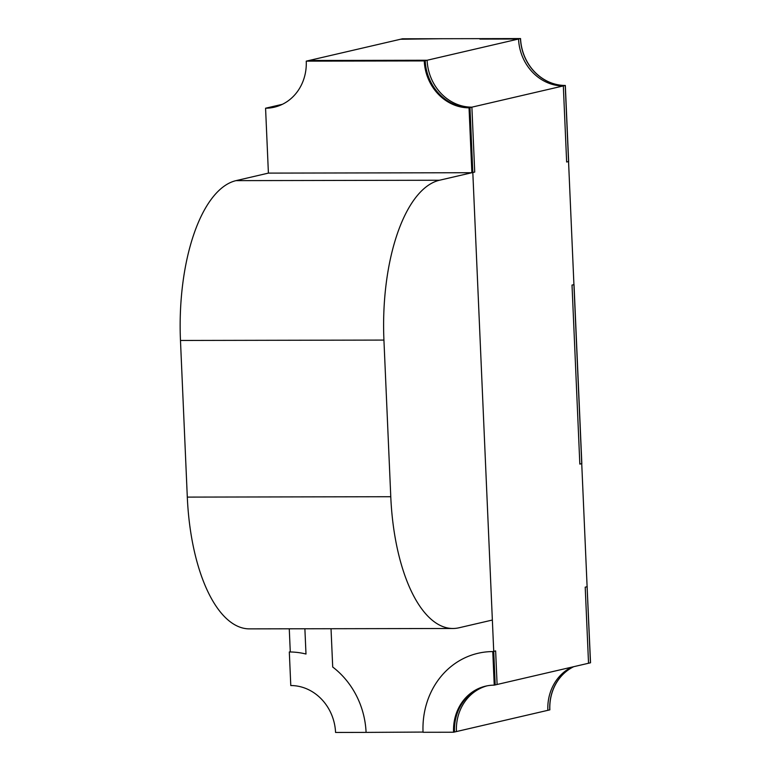 <?xml version="1.0" encoding="UTF-8"?>
<svg xmlns="http://www.w3.org/2000/svg" width="771" height="771" viewBox="0 0 771 771"><rect width="100%" height="100%" fill="white"/><g stroke="black" fill="none" stroke-linecap="round" stroke-linejoin="round"><path stroke-width="1.16" d="M579.831 464.094L581.835 463.631L574.019 284.615L572.015 285.077L579.831 464.094M452.953 628.49A146.162 62.229 89.9 0 1 390.772 496.717L187.305 497.102A146.162 62.229 89.9 0 0 249.496 628.876L452.953 628.49A146.162 62.229 89.9 0 0 459.024 627.777L492.361 620.038L472.816 172.502L439.489 180.241L236.022 180.636L268.404 173.109L471.871 172.723L469.038 107.824A47.224 42.521 76.9 0 1 424.252 60.919L306.251 61.14A47.224 42.521 76.9 0 1 274.206 107.217A47.224 42.521 76.9 0 1 265.571 108.219L268.404 173.109M187.305 497.102L180.472 340.464A146.162 62.229 -90.1 0 1 236.022 180.636M390.772 496.717L383.929 340.078A146.162 62.229 -90.1 0 1 439.489 180.241M471.871 172.723L474.724 172.058L471.891 107.159A47.224 42.521 76.9 0 1 427.115 60.254L309.104 60.475L306.251 61.14M427.115 60.254L424.252 60.919M471.891 107.159L469.038 107.824M275.632 106.861A47.224 42.521 76.9 0 1 268.433 107.554L265.571 108.219M573.711 666.693A47.224 42.521 76.9 0 0 549.858 709.86L547.853 710.322A47.224 42.521 76.9 0 1 571.706 667.156M587.213 586.702L585.208 587.165L588.533 663.253L590.528 662.781L587.117 586.702M518.546 39.013L479.89 39.09L518.546 39.013A47.224 42.521 -103.1 0 0 563.322 85.928L565.326 85.456L568.641 161.544L566.646 162.006L563.322 85.928M520.55 38.55A47.224 42.521 -103.1 0 0 565.326 85.456M441.195 38.704L400.544 39.244L441.195 38.723M289.27 628.799L290.272 651.755L289.318 651.977A80.945 72.898 76.9 0 1 305.991 654.03L304.882 628.77M331.029 628.722L332.706 667.021A80.945 72.898 76.9 0 1 366.08 732.392L335.558 732.45A47.224 42.521 76.9 0 0 290.783 685.544L289.318 651.977M423.038 732.065L366.08 732.392M487.041 685.843A47.224 42.521 76.9 0 0 456.422 731.563L453.57 732.228L423.048 732.286A80.945 72.898 76.9 0 1 477.972 653.297A80.945 72.898 76.9 0 1 492.775 651.582L495.637 650.926L497.102 684.484L494.24 685.149L492.775 651.582M453.57 732.228A47.224 42.521 76.9 0 1 485.605 686.151A47.224 42.521 76.9 0 1 494.24 685.149M520.454 38.569L402.443 38.801L307.205 60.919L425.207 60.697L520.454 38.569A47.224 42.521 -103.1 0 0 565.23 85.485L469.982 107.603A47.224 42.521 76.9 0 1 425.207 60.697M469.982 107.603L495.194 684.927L590.432 662.809L565.23 85.485M486.087 686.036A47.224 42.521 -103.1 0 0 454.514 732.007L549.762 709.879A47.224 42.521 76.9 0 1 573.614 666.713M282.398 104.307L266.525 107.998A47.224 42.521 -103.1 0 0 274.688 107.111M383.929 340.078L180.472 340.464"/></g></svg>
